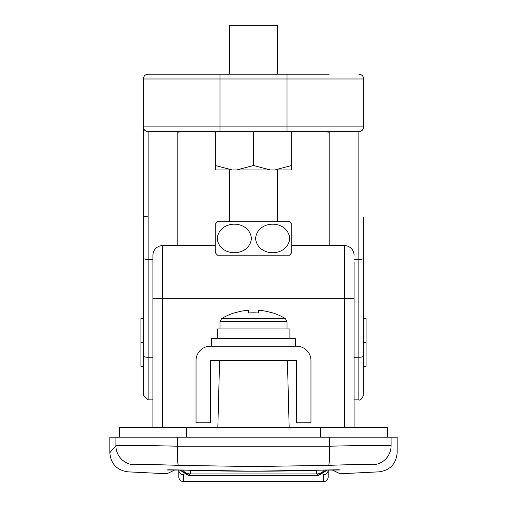 <?xml version="1.0" encoding="UTF-8"?>
<svg xmlns="http://www.w3.org/2000/svg" width="507" height="507" viewBox="0 0 507 507"><rect width="100%" height="100%" fill="white"/><g stroke="black" fill="none" stroke-linecap="round" stroke-linejoin="round"><path stroke-width="0.76" d="M354.063 262.315L354.063 427.616M115.913 437.192L109.835 437.192L109.835 452.713L115.913 445.704C119.88 445.127 140.452 445.298 177.627 446.217L329.373 446.217C366.479 445.298 387.05 445.127 391.087 445.704C399.193 455.064 399.193 455.064 391.087 445.704L391.087 437.192L115.913 437.192L115.913 445.704A19.158 19.139 40.9 0 0 134 464.824C125.831 474.191 125.831 474.191 134 464.824C125.831 474.191 125.831 474.191 134 464.824C136.928 464.247 151.758 464.418 178.47 465.35A19.158 1.515 -88.1 0 1 177.627 446.217L177.627 437.192M379.128 471.846C390.162 470.204 396.17 463.835 397.165 452.726L397.165 437.192L391.087 437.192M287.412 360.572L289.167 427.616M219.588 360.572L217.833 427.616M152.937 427.616L152.937 255.217A9.576 9.576 0 0 1 162.513 245.635L162.513 427.616M344.487 427.616L344.487 245.635L291.81 245.635M215.19 245.635L162.513 245.635M166.917 470.002L186.158 470.154A2150.694 2150.694 0 0 0 320.842 470.154L340.083 470.002M161.803 464.843L169.725 465.071M391.087 445.704A19.158 19.139 -40.9 0 1 373 464.824C381.169 474.191 381.169 474.191 373 464.824C381.169 474.191 381.169 474.191 373 464.824C370.021 464.247 355.198 464.418 328.53 465.35L253.5 466.56L178.47 465.35M179.738 470.078L178.794 470.052M332.053 469.964L328.206 470.052L332.06 469.97M338.315 469.805A9.576 9.576 -0 0 0 340.083 469.9M168.616 469.786L253.5 471.206L338.384 469.786M166.917 469.9A9.576 9.576 -0 0 0 168.685 469.805M344.487 245.635A9.576 9.576 0 0 1 354.063 255.217A9.576 9.576 0 0 0 344.487 245.635A9.576 9.576 0 0 1 354.063 255.217M327.072 469.976L318.63 475.04L318.63 475.503L188.37 475.503L179.687 469.97M318.63 475.04L316.672 473.944L316.146 470.293M190.879 470.3L190.366 473.944L188.37 475.059L179.915 469.976M363.646 304.061L363.646 318.428L366.041 318.428L366.041 366.32L363.646 366.32L363.646 380.681M143.354 304.061L143.354 318.428L140.959 318.428L140.959 366.32L143.354 366.32L143.354 380.681L143.354 78.984A4.791 4.791 0 0 1 148.145 74.199L329.163 74.199M354.063 357.245L358.855 357.245L358.855 399.839L354.063 399.839M152.937 399.839L148.145 399.839L143.354 395.048L143.354 356.009A4.791 1.242 0 0 0 148.145 357.245L148.145 399.839M363.646 217.414L363.646 395.048C361.789 399.117 360.192 400.714 358.855 399.839M287.019 74.199L287.019 78.984L219.981 78.984L219.981 126.877L287.019 126.877L287.019 78.984L363.646 78.984A4.791 4.791 0 0 0 358.855 74.199A4.791 4.791 0 0 1 363.646 78.984L363.646 126.877A4.791 4.791 0 0 1 358.855 131.662L323.51 131.662L329.163 132.2L329.163 245.635M177.837 245.635L177.837 132.2L183.49 131.662M196.989 74.199L177.837 74.199M363.646 356.009A4.791 1.242 0 0 1 358.855 357.245L358.855 131.662L148.145 131.662A4.791 4.791 0 0 1 143.354 126.877L143.354 217.414A4.791 1.242 180 0 1 148.145 216.172M363.646 126.877A4.791 4.791 0 0 1 358.855 131.662A4.791 4.791 0 0 0 363.646 126.877L287.019 126.877L287.019 131.662M143.354 78.984A4.791 4.791 0 0 1 148.145 74.199A4.791 4.791 0 0 0 143.354 78.984L219.981 78.984L219.981 74.199M119.411 427.616L119.411 437.192L186.456 437.192L186.456 427.616L119.411 427.616M320.544 427.616L320.544 437.192L387.589 437.192L387.589 427.616L186.456 427.616M328.2 469.945L328.206 476.859A4.791 4.791 0 0 1 323.415 481.65L183.585 481.65A4.791 4.791 0 0 1 178.794 476.859L178.794 469.945M178.794 475.984L178.794 476.859M328.206 476.859L328.206 475.984M323.415 481.65L323.415 474.742A4.791 4.772 180 0 0 328.206 469.976L328.206 469.945M183.997 474.444L183.585 474.742A4.791 4.772 -0 0 1 178.794 469.976L178.8 469.945M196.032 422.825L210.399 422.825L210.399 360.572L296.601 360.572L296.601 422.825L310.968 422.825L310.968 360.572A14.367 14.367 0 0 0 296.601 346.205L210.399 346.205A14.367 14.367 0 0 0 196.032 360.572L196.032 422.825M366.041 342.371L363.646 342.371M143.354 342.371L140.959 342.371M215.19 226.103L215.19 224.354A23.145 23.145 0 0 1 217.585 221.692L289.415 221.692A23.145 23.145 0 0 1 291.81 224.354L291.81 226.388M291.81 250.509L291.81 252.549A23.145 23.145 0 0 1 289.415 255.217L217.585 255.217A23.145 23.145 0 0 1 215.19 252.549L215.19 250.8M229.557 74.199L229.557 25.35L277.443 25.35L277.443 74.199M277.443 169.972L277.443 221.692M229.557 169.972L229.557 221.692M215.19 224.354L215.19 252.549M291.81 252.549L291.81 224.354M289.757 238.455C287.742 257.474 257.619 257.493 255.553 238.493C257.486 219.417 287.792 219.43 289.757 238.455M217.243 238.455C219.258 219.436 249.381 219.417 251.447 238.41C249.514 257.493 219.208 257.48 217.243 238.455M215.342 131.662L215.342 169.972L291.658 169.972L291.658 165.485L274.838 169.972M253.5 131.662L253.5 165.485L236.68 169.972M232.162 169.972L215.342 165.485M291.658 131.662L291.658 165.485M270.32 169.972L253.5 165.485M217.218 328.967L217.218 338.543L217.218 328.967L289.896 328.967L289.896 338.543M211.356 346.205L211.356 338.543L295.644 338.543L295.644 346.205M219.981 328.967L219.981 321.527L221.66 318.567L285.34 318.567A62.253 62.253 0 0 0 272.595 312.806L272.595 312.806M258.431 312.984A61.55 55.086 180 0 0 248.569 312.984A61.55 55.086 180 0 1 258.431 312.984L258.431 310.202A62.057 62.057 0 0 1 272.506 312.984M234.494 312.984L234.494 312.984A62.057 62.057 0 0 1 248.569 310.202L248.569 312.984M221.66 318.567A62.253 62.253 0 0 1 234.405 312.806M328.53 465.35A19.158 1.515 -91.9 0 0 329.373 446.217L329.373 437.192M354.063 298.312L152.937 298.312M324.379 470.046A9.576 9.576 125.8 0 1 316.672 473.944L190.366 473.944A9.576 9.576 -126.1 0 1 182.653 470.046M188.37 475.059L188.37 475.503M152.937 259.445L148.145 259.445L148.145 357.245L152.937 357.245M148.145 131.662L148.145 259.445A4.791 1.242 180 0 1 143.354 258.202M363.646 258.202A4.791 1.242 0 0 1 358.855 259.445L354.063 259.445M143.354 126.877L219.981 126.877L219.981 131.662M363.646 78.984A4.791 4.791 0 0 0 358.855 74.199M323.415 474.742L323.003 474.444M183.585 474.742L183.585 481.65M328.206 476.808A4.791 4.772 180 0 1 323.415 481.574L183.585 481.574A4.791 4.772 -0 0 1 178.794 476.808M219.981 321.527L287.019 321.527L285.34 318.567M127.872 471.84L166.917 473.766L175.023 469.862M331.977 469.862L340.083 473.766L379.128 471.84M127.872 471.846C116.838 470.204 110.83 463.835 109.835 452.726L109.835 452.726M318.63 475.503L327.313 469.97M287.019 328.967L287.019 321.527"/></g></svg>
